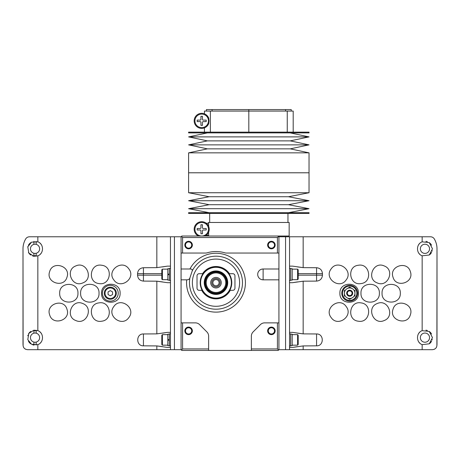 <?xml version="1.0" encoding="UTF-8"?>
<svg xmlns="http://www.w3.org/2000/svg" width="460" height="460" viewBox="0 0 460 460"><rect width="100%" height="100%" fill="white"/><g stroke="black" fill="none" stroke-linecap="round" stroke-linejoin="round"><path stroke-width="0.69" d="M208.598 123.866L208.598 123.866A7.527 7.527 0 0 1 207.218 125.971L208.702 123.608A7.527 7.527 0 0 1 208.598 123.866L208.673 123.688M309.034 132.146L188.6 132.146L188.6 132.9L309.034 132.9L309.034 132.146M290.266 132.9L309.034 136.89L188.6 136.89L207.368 132.9M309.034 136.89L290.266 140.875L207.368 140.875L188.6 136.89M290.266 140.875L309.034 144.865L188.6 144.865L207.368 140.875M309.034 144.865L290.266 148.856L207.368 148.856L188.6 144.865M309.034 152.846L188.6 152.846L188.6 172.793L309.034 172.793L188.6 172.793L188.6 192.74L309.034 192.74L309.034 152.846L290.266 148.856M210.381 132.146L210.381 111.067L204.435 111.067L204.435 113.844A7.527 7.527 0 0 1 205.281 114.235M287.253 132.146L287.253 111.067L210.381 111.067M293.198 132.146L293.198 111.067L287.253 111.067M207.362 115.897A7.527 7.527 0 0 1 208.702 118.099L207.287 115.811M207.121 115.632A7.527 7.527 0 0 0 205.672 114.459L208.225 117.104M208.702 118.099L209.035 120.853L208.702 123.608A7.527 7.527 0 0 1 197.15 126.856A7.527 7.527 0 0 1 197.15 114.856A7.527 7.527 0 0 1 208.702 118.099A7.527 7.527 0 0 0 197.15 114.856A7.527 7.527 0 0 0 197.15 126.856A7.527 7.527 0 0 0 208.702 123.608M212.083 111.067L212.083 109.566L206.402 109.566L206.402 111.067M285.551 111.067L285.551 109.566L212.083 109.566M291.232 111.067L291.232 109.566L285.551 109.566M200.192 120.1A0.753 0.753 0 0 0 200.945 119.347L200.945 116.34L202.452 116.34L202.452 119.347A0.753 0.753 0 0 0 203.205 120.1L206.212 120.1L206.212 121.607L203.205 121.607A0.753 0.753 0 0 0 202.452 122.36L202.452 125.373L200.945 125.373L200.945 122.36A0.753 0.753 0 0 0 200.192 121.607L197.179 121.607L197.179 120.1L200.192 120.1M207.121 126.074A7.527 7.527 0 0 1 205.672 127.248M205.344 127.437A7.527 7.527 0 0 1 204.763 127.73M204.717 127.748A7.527 7.527 0 0 1 194.172 120.853A7.527 7.527 0 0 1 204.435 113.844M200.945 227.74L200.945 224.733L202.452 224.733L202.452 227.74A0.753 0.753 0 0 0 203.205 228.493L206.212 228.493L206.212 230L203.205 230A0.753 0.753 0 0 0 202.452 230.753L202.452 233.766L200.945 233.766L200.945 230.753A0.753 0.753 0 0 0 200.192 230L197.179 230L197.179 228.493L200.192 228.493A0.753 0.753 0 0 0 200.945 227.74M208.472 235.267L208.472 236.02L289.162 236.02L289.162 222.473L208.472 222.473L208.472 223.226M208.65 226.36L208.65 223.226L206.212 223.226A7.527 7.527 0 0 1 208.65 226.36M208.955 231.248L208.759 231.857M206.212 235.267L208.65 235.267L208.65 232.139M287.96 222.473L287.96 213.44M188.6 213.44L309.034 213.44L309.034 212.687L188.6 212.687L188.6 213.44M209.122 212.687L188.6 208.696L309.034 208.696L288.512 212.687M188.6 208.696L209.122 204.706L288.512 204.706L309.034 208.696M209.122 204.706L188.6 200.721L309.034 200.721L288.512 204.706M188.6 200.721L209.122 196.73L288.512 196.73L309.034 200.721M288.512 196.73L309.034 192.74M209.225 229.247A7.527 7.527 0 0 0 194.505 227.016A7.527 7.527 0 0 0 198.415 236.02A7.527 7.527 0 0 1 202.825 221.806A7.527 7.527 0 0 1 204.976 236.02A7.527 7.527 0 0 0 209.225 229.247M358.438 293.227C358.995 305.198 339.348 305.198 339.9 293.233C339.319 281.29 359.001 281.233 358.438 293.227M357.587 293.227A7.906 7.906 0 0 0 345.73 286.385A7.906 7.906 0 0 0 345.73 300.075A7.906 7.906 0 0 0 357.587 293.227M297.471 281.905L292.537 282.693L289.541 282.693L289.541 332.373L292.537 332.373L303.163 333.874L316.566 333.966C324.156 333.667 324.168 346.121 316.566 345.828L303.163 345.92L303.163 349.686L289.541 349.686L289.541 347.426L292.537 347.426L303.163 345.92M292.537 282.693L303.163 281.186L303.163 333.874L297.471 333.155M297.471 346.639L292.537 347.426M422.159 344.632L429.243 343.827L432.486 337.64L429.237 331.453L422.159 330.648C415.966 332.747 415.966 342.539 422.159 344.632L422.159 349.686L432.406 349.686C435.108 349.353 436.603 348.013 436.897 345.661L437 343.66A19.573 19.573 0 0 1 436.897 345.661L437 248.82L437 343.66M431.767 236.969A4.514 4.514 0 0 1 434.378 239.033C436.143 242.167 437.017 245.427 437 248.82A19.573 19.573 0 0 0 436.839 246.307M434.378 239.033C433.51 237.59 432.204 236.842 430.468 236.773L422.159 236.773L422.159 241.828C415.966 243.927 415.966 253.713 422.159 255.806L429.243 255.007L432.486 248.82L429.237 242.627L422.159 241.828M346.144 306.504C353.723 315.824 337.887 327.577 331.183 317.59C323.598 308.303 339.434 296.481 346.144 306.504M361.019 302.893C372.876 304.094 370.035 323.46 358.328 321.201C346.483 320.022 349.289 300.622 361.019 302.893M377.211 303.548C387.958 298.569 395.284 316.566 384.146 320.545C373.428 325.53 366.051 307.527 377.211 303.548M393.007 309.321C395.997 297.942 414.391 303.726 410.372 314.772C407.405 326.134 388.97 320.384 393.007 309.321M346.144 279.95C339.451 289.95 323.61 278.191 331.183 268.87C337.847 258.882 353.734 270.612 346.144 279.95M361.019 283.561C349.312 285.838 346.466 266.466 358.323 265.259C370.007 262.97 372.899 282.359 361.019 283.561M377.211 282.911C366.068 278.938 373.399 260.946 384.14 265.909C395.278 269.853 387.975 287.891 377.211 282.911M393.007 277.138C388.97 266.093 407.37 260.308 410.366 271.682C414.414 282.699 396.002 288.535 393.007 277.138M379.373 293.227C379.931 305.112 360.427 305.112 360.973 293.233C360.398 281.37 379.931 281.325 379.373 293.227M382.053 293.227C381.501 281.439 400.855 281.439 400.315 293.227C400.884 304.997 381.501 305.043 382.053 293.227M303.163 349.686L422.159 349.686M285.568 236.773L285.568 349.686L278.927 349.686L278.927 236.773L422.159 236.773M297.471 266.915L303.163 267.634L316.566 267.726C320.143 268.099 322.103 270.072 322.454 273.66L298.195 273.66M316.566 267.726L316.566 281.094C320.143 280.721 322.109 278.743 322.454 275.166L322.454 273.66M316.566 281.094L303.163 281.186M436.724 346.501A4.514 4.514 0 0 1 436.442 347.197M435.557 348.404A4.514 4.514 0 0 1 434.217 349.307M436.356 243.829A19.573 19.573 0 0 1 436.523 244.524M285.568 349.686L289.541 349.686M289.541 332.373L289.541 347.426M289.541 282.693L289.541 236.773M303.163 236.773L303.163 267.634L292.537 266.133L289.541 266.133M431.566 245.22A7.527 7.527 0 0 0 429.243 242.633M427.34 241.678A7.527 7.527 0 0 0 425.914 241.35M419.692 243.438A7.527 7.527 0 0 0 418.726 244.593M418.726 253.04A7.527 7.527 0 0 0 420.06 254.535M422.159 255.806L422.159 330.648M429.243 255.007A7.527 7.527 0 0 0 431.566 252.419M432.101 251.183A7.527 7.527 0 0 0 432.239 250.723M429.548 248.82A4.594 4.594 0 0 0 422.659 244.841A4.594 4.594 0 0 0 422.659 252.793A4.594 4.594 0 0 0 429.548 248.82M431.566 334.041A7.527 7.527 0 0 0 429.243 331.453M427.34 330.498A7.527 7.527 0 0 0 425.914 330.176M419.692 332.264A7.527 7.527 0 0 0 418.726 333.419M418.726 341.866A7.527 7.527 0 0 0 420.06 343.355M429.243 343.827A7.527 7.527 0 0 0 431.566 341.245M432.101 340.003A7.527 7.527 0 0 0 432.239 339.543M429.548 337.64A4.594 4.594 0 0 0 422.659 333.661A4.594 4.594 0 0 0 422.659 341.619A4.594 4.594 0 0 0 429.548 337.64M297.597 269.14L297.597 279.68L298.195 279.076L298.195 269.744L297.597 269.14L292.175 269.14M290.668 280.134L292.175 280.134L292.175 268.692L290.668 268.692M289.466 280.433L290.668 280.433L290.668 268.387L289.466 268.387M297.597 334.627L297.597 345.167L298.195 344.563L298.195 335.231L297.597 334.627L292.175 334.627M290.668 345.621L292.175 345.621L292.175 334.178L290.668 334.178M289.466 345.92L290.668 345.92L290.668 333.874L289.466 333.874M356.834 293.227A7.153 7.153 0 0 0 346.11 287.034A7.153 7.153 0 0 0 346.11 299.42A7.153 7.153 0 0 0 356.834 293.227M349.686 287.143L347.047 288.667L349.686 287.143L352.32 288.667L349.686 287.143M346.587 288.932L347.047 288.667A5.267 5.267 0 0 0 344.413 293.227L344.413 290.185M354.953 290.185L354.953 293.227A5.267 5.267 0 0 0 352.32 288.667L352.78 288.932M349.686 299.31L352.32 297.792L349.686 299.31L347.047 297.792L349.686 299.31M352.78 297.522L352.32 297.792A5.267 5.267 0 0 0 354.953 293.227L354.953 296.269M344.413 296.269L344.413 293.227A5.267 5.267 0 0 0 347.047 297.792L346.587 297.522M352.049 293.227A2.363 2.363 0 0 0 348.502 291.18A2.363 2.363 0 0 0 348.502 295.28A2.363 2.363 0 0 0 352.049 293.227M352.124 293.227A2.438 2.438 0 0 0 348.461 291.117A2.438 2.438 0 0 0 348.461 295.343A2.438 2.438 0 0 0 352.124 293.227M352.693 293.227A3.013 3.013 0 0 0 348.18 290.622A3.013 3.013 0 0 0 348.18 295.837A3.013 3.013 0 0 0 352.693 293.227M347.047 297.792A5.267 5.267 0 0 0 352.32 297.792M352.32 288.667A5.267 5.267 0 0 0 347.047 288.667M101.562 293.227C101.004 281.261 120.652 281.261 120.1 293.227C120.681 305.17 100.999 305.227 101.562 293.227M162.53 346.639L156.837 345.92L143.434 345.828C135.832 346.133 135.855 333.655 143.434 333.966L156.837 333.874L167.463 332.373L162.53 333.155M162.53 281.905L156.837 281.186L143.434 281.094C139.857 280.726 137.896 278.748 137.546 275.166L161.805 275.166M143.434 281.094L143.434 267.726C139.857 268.099 137.891 270.077 137.546 273.66L137.546 275.166M143.434 267.726L156.837 267.634L167.463 266.133L162.53 266.915M28.232 236.969A4.514 4.514 0 0 0 25.622 239.033C26.49 237.59 27.796 236.842 29.532 236.773L156.837 236.773L156.837 267.634M34.086 256.283A7.527 7.527 0 0 1 33.913 256.26L37.841 255.806C44.033 253.713 44.033 243.921 37.841 241.828L31.55 242.15L27.784 246.83L28.83 253.069L33.913 256.26A7.527 7.527 0 0 1 32.66 255.955M37.841 344.632C44.033 342.533 44.033 332.741 37.841 330.648L33.913 330.199L28.825 333.391L27.784 339.618L31.55 344.304L37.841 344.632L37.841 349.686L181.073 349.686L181.073 236.773L174.432 236.773L174.432 349.686M77.947 293.227C78.499 305.02 59.144 305.02 59.685 293.233C59.116 281.457 78.499 281.416 77.947 293.227M80.626 293.227C80.069 281.347 99.573 281.347 99.026 293.227C99.601 305.089 80.069 305.129 80.626 293.227M66.993 277.138C64.003 288.518 45.609 282.727 49.628 271.688C52.595 260.32 71.03 266.075 66.993 277.138M82.788 282.911C72.042 287.885 64.716 269.888 75.854 265.914C86.572 260.923 93.949 278.933 82.788 282.911M98.98 283.561C87.124 282.365 89.965 262.993 101.671 265.259C113.516 266.432 110.71 285.838 98.98 283.561M113.856 279.95C106.277 270.63 122.113 258.882 128.817 268.87C136.401 278.15 120.566 289.972 113.856 279.95M66.993 309.321C71.03 320.361 52.63 326.151 49.634 314.778C45.586 303.755 63.997 297.925 66.993 309.321M82.788 303.548C93.932 307.522 86.601 325.513 75.86 320.551C64.722 316.601 72.025 298.563 82.788 303.548M98.98 302.893C110.687 300.622 113.534 319.993 101.677 321.201C89.993 323.489 87.101 304.1 98.98 302.893M113.856 306.504C120.549 296.51 136.39 308.263 128.817 317.584C122.153 327.577 106.266 315.842 113.856 306.504M169.332 334.178L167.825 334.178L167.825 345.621L169.332 345.621M167.825 340.342L169.332 340.078L167.825 340.342M169.332 339.451L167.825 339.716L169.332 339.451M169.332 268.692L167.825 268.692L167.825 280.134L169.332 280.134M167.825 274.856L169.332 274.591L167.825 274.856M169.332 273.964L167.825 274.229L169.332 273.964M156.837 349.686L156.837 345.92L167.463 347.426L170.459 347.426L170.459 349.686M156.837 333.874L156.837 281.186L167.463 282.693L170.459 282.693L170.459 332.373L167.463 332.373M34.086 345.103A7.527 7.527 0 0 1 32.66 344.781M30.757 343.827A7.527 7.527 0 0 1 28.434 341.24M27.761 335.737A7.527 7.527 0 0 1 27.899 335.277M28.434 334.035A7.527 7.527 0 0 1 30.757 331.453M39.939 331.924A7.527 7.527 0 0 1 41.273 333.414M41.273 341.86A7.527 7.527 0 0 1 40.307 343.016M30.757 255.007A7.527 7.527 0 0 1 28.434 252.413M27.761 246.916A7.527 7.527 0 0 1 27.899 246.456M28.434 245.214A7.527 7.527 0 0 1 30.757 242.633M39.939 243.104A7.527 7.527 0 0 1 41.273 244.593M41.273 253.04A7.527 7.527 0 0 1 40.307 254.196M33.913 330.199L33.913 333.19A4.594 4.594 0 0 0 33.913 342.091L33.913 345.08M33.913 241.373L33.913 244.369A4.594 4.594 0 0 0 33.913 253.27L33.913 256.26M37.841 349.686L27.594 349.686C24.892 349.353 23.397 348.013 23.103 345.661L23 343.66A19.573 19.573 0 0 0 23.103 345.661L23 248.82L23 343.66M25.622 239.033C23.857 242.167 22.983 245.427 23 248.82A19.573 19.573 0 0 1 23.161 246.307M174.432 236.773L156.837 236.773M23.276 346.501A4.514 4.514 0 0 0 23.558 347.197M24.443 348.404A4.514 4.514 0 0 0 25.783 349.307M23.644 243.829A19.573 19.573 0 0 0 23.477 244.524M170.459 332.373L170.459 347.426M170.459 236.773L170.459 282.693M170.459 266.133L167.463 266.133M36.173 256.26L36.173 253.27A4.594 4.594 0 0 0 36.173 244.369L36.173 241.379M36.173 244.369A4.594 4.594 0 0 0 33.913 244.369M33.913 253.27A4.594 4.594 0 0 0 36.173 253.27M36.173 345.08L36.173 342.091A4.594 4.594 0 0 0 36.173 333.19L36.173 330.199M36.173 333.19A4.594 4.594 0 0 0 33.913 333.19M33.913 342.091A4.594 4.594 0 0 0 36.173 342.091M33.913 241.983A6.923 6.923 0 0 1 36.173 241.983M36.173 255.651A6.923 6.923 0 0 1 33.913 255.651M33.913 330.809A6.923 6.923 0 0 1 36.173 330.809M36.173 344.471A6.923 6.923 0 0 1 33.913 344.471M162.403 279.68L162.403 269.14L161.805 269.744L161.805 279.076L162.403 279.68L167.825 279.68M170.533 268.387L169.332 268.387L169.332 280.433L170.533 280.433M162.403 345.167L162.403 334.627L161.805 335.231L161.805 344.563L162.403 345.167L167.825 345.167M170.533 333.874L169.332 333.874L169.332 345.92L170.533 345.92M118.22 293.227A7.906 7.906 0 0 0 106.363 286.385A7.906 7.906 0 0 0 106.363 300.075A7.906 7.906 0 0 0 118.22 293.227M108.06 294.532L110.314 295.837L112.573 294.532L112.573 291.927L110.314 290.622L108.06 291.927L108.06 294.532M115.587 293.227A5.267 5.267 0 0 0 107.68 288.667A5.267 5.267 0 0 0 107.68 297.792A5.267 5.267 0 0 0 115.587 293.227M116.34 293.227A6.02 6.02 0 0 0 107.306 288.012A6.02 6.02 0 0 0 107.306 298.442A6.02 6.02 0 0 0 116.34 293.227M205.447 282.693A10.54 10.54 0 0 1 221.254 273.562A10.54 10.54 0 0 1 221.254 291.818A10.54 10.54 0 0 1 205.447 282.693M202.141 290.317L201.71 290.317L202.141 290.317A15.807 15.807 0 0 1 202.986 273.7L202.526 273.7L202.986 273.7A15.807 15.807 0 0 1 228.982 273.7L229.442 273.7L228.982 273.7A15.807 15.807 0 0 1 229.827 290.317L230.259 290.317L229.827 290.317A15.807 15.807 0 0 1 202.141 290.317M201.71 290.317L199.186 290.317A2.168 2.168 0 0 1 197.018 288.15L197.018 275.868A2.168 2.168 0 0 1 199.186 273.7L202.526 273.7A16.186 16.186 0 0 1 229.442 273.7L232.783 273.7A2.168 2.168 0 0 1 234.951 275.868L234.951 288.15A2.168 2.168 0 0 1 232.783 290.317L230.259 290.317A16.186 16.186 0 0 1 201.71 290.317M278.927 349.686L278.173 350.434L181.827 350.434L181.073 349.686M192.205 270.974L189.922 277.846A26.508 26.508 0 0 0 225.595 307.395A26.508 26.508 0 0 0 235.52 264.782A26.508 26.508 0 0 0 192.205 270.974C192.59 269.606 191.831 268.95 189.928 268.996L181.073 268.996M189.928 268.996A29.434 29.434 0 0 1 238.648 263.908A29.434 29.434 0 0 1 224.606 310.834A29.434 29.434 0 0 1 186.691 279.824L181.073 279.824M278.927 279.824L263.12 279.824L263.12 268.996A5.416 5.416 0 0 0 257.703 274.413A5.416 5.416 0 0 0 263.12 279.824M278.927 268.996L263.12 268.996M186.691 279.824C188.439 279.829 189.514 279.174 189.922 277.846M184.834 330.866A3.766 3.766 0 0 1 190.48 327.606A3.766 3.766 0 0 1 190.48 334.127A3.766 3.766 0 0 1 184.834 330.866M182.58 348.933L182.58 322.874L194.85 322.874A6.129 6.129 0 0 1 199.629 324.651L206.856 331.884A6.129 6.129 0 0 1 208.633 335.777L208.633 348.933L182.58 348.933L181.447 350.06M267.634 330.866A3.766 3.766 0 0 1 273.28 327.606A3.766 3.766 0 0 1 273.28 334.127A3.766 3.766 0 0 1 267.634 330.866M251.367 348.933L251.367 335.777A6.129 6.129 0 0 1 253.144 331.884L260.371 324.651A6.129 6.129 0 0 1 265.15 322.874L277.42 322.874L277.42 348.933L251.367 348.933L251.367 350.434M208.633 350.434L208.633 348.933M181.073 253.046L182.58 253.046L182.58 237.527L181.447 236.4L181.827 236.02L278.173 236.02L278.927 236.773M181.073 236.773L181.447 236.4M278.927 322.874L277.42 322.874M278.553 350.06L277.42 348.933M184.834 245.053A3.766 3.766 0 0 1 190.48 241.793A3.766 3.766 0 0 1 190.48 248.314A3.766 3.766 0 0 1 184.834 245.053M267.634 245.053A3.766 3.766 0 0 1 273.28 241.793A3.766 3.766 0 0 1 273.28 248.314A3.766 3.766 0 0 1 267.634 245.053M182.58 237.527L277.42 237.527L277.42 253.046L226.441 253.046A5.928 5.928 0 0 1 224.767 252.804A31.148 31.148 0 0 0 207.195 252.804A5.928 5.928 0 0 1 205.528 253.046L182.58 253.046M277.42 237.527L278.553 236.4M182.58 322.874L181.073 322.874M277.42 253.046L278.927 253.046M185.489 330.866A3.111 3.111 0 0 1 190.158 328.17A3.111 3.111 0 0 1 190.158 333.558A3.111 3.111 0 0 1 185.489 330.866M268.289 245.053A3.111 3.111 0 0 1 272.958 242.362A3.111 3.111 0 0 1 272.958 247.75A3.111 3.111 0 0 1 268.289 245.053M185.489 245.053A3.111 3.111 0 0 1 190.158 242.362A3.111 3.111 0 0 1 190.158 247.75A3.111 3.111 0 0 1 185.489 245.053M268.289 330.866A3.111 3.111 0 0 1 272.958 328.17A3.111 3.111 0 0 1 272.958 333.558A3.111 3.111 0 0 1 268.289 330.866M200.6 282.693A15.387 15.387 0 0 1 223.675 269.364A15.387 15.387 0 0 1 223.675 296.016A15.387 15.387 0 0 1 200.6 282.693M212.871 282.693A3.111 3.111 0 0 1 217.54 279.996A3.111 3.111 0 0 1 217.54 285.384A3.111 3.111 0 0 1 212.871 282.693M211.841 282.693A4.14 4.14 0 0 1 218.052 279.105A4.14 4.14 0 0 1 218.052 286.275A4.14 4.14 0 0 1 211.841 282.693M210.714 282.693A5.267 5.267 0 0 1 218.621 278.127A5.267 5.267 0 0 1 218.621 287.253A5.267 5.267 0 0 1 210.714 282.693M206.201 282.693A9.786 9.786 0 0 1 220.875 274.217A9.786 9.786 0 0 1 220.875 291.163A9.786 9.786 0 0 1 206.201 282.693M204.993 282.693A10.988 10.988 0 0 1 221.478 273.171A10.988 10.988 0 0 1 221.478 292.209A10.988 10.988 0 0 1 204.993 282.693M204.694 282.693A11.293 11.293 0 0 1 221.628 272.912A11.293 11.293 0 0 1 221.628 292.468A11.293 11.293 0 0 1 204.694 282.693M248.82 132.146L248.82 109.566M208.472 120.853A6.773 6.773 0 0 1 198.312 126.724A6.773 6.773 0 0 1 198.312 114.988A6.773 6.773 0 0 1 208.472 120.853M208.472 229.247A6.773 6.773 0 0 0 198.312 223.382A6.773 6.773 0 0 0 198.312 235.112A6.773 6.773 0 0 0 208.472 229.247M322.454 275.166L298.195 275.166M316.566 333.966L316.566 345.828M37.841 236.773L37.841 241.828M37.841 255.806L37.841 330.648M137.546 273.66L161.805 273.66M143.434 345.828L143.434 333.966M192.378 282.693A23.604 23.604 0 0 1 227.786 262.246A23.604 23.604 0 0 1 227.786 303.134A23.604 23.604 0 0 1 192.378 282.693M204.24 282.693A11.742 11.742 0 0 1 221.858 272.521A11.742 11.742 0 0 1 221.858 292.859A11.742 11.742 0 0 1 204.24 282.693M207.368 148.856L188.6 152.846M204.435 132.146L204.435 127.863M209.674 222.473L209.674 213.44M209.122 196.73L188.6 192.74M297.597 279.68L292.175 279.68M297.597 345.167L292.175 345.167M162.403 269.14L167.825 269.14M162.403 334.627L167.825 334.627"/></g></svg>
